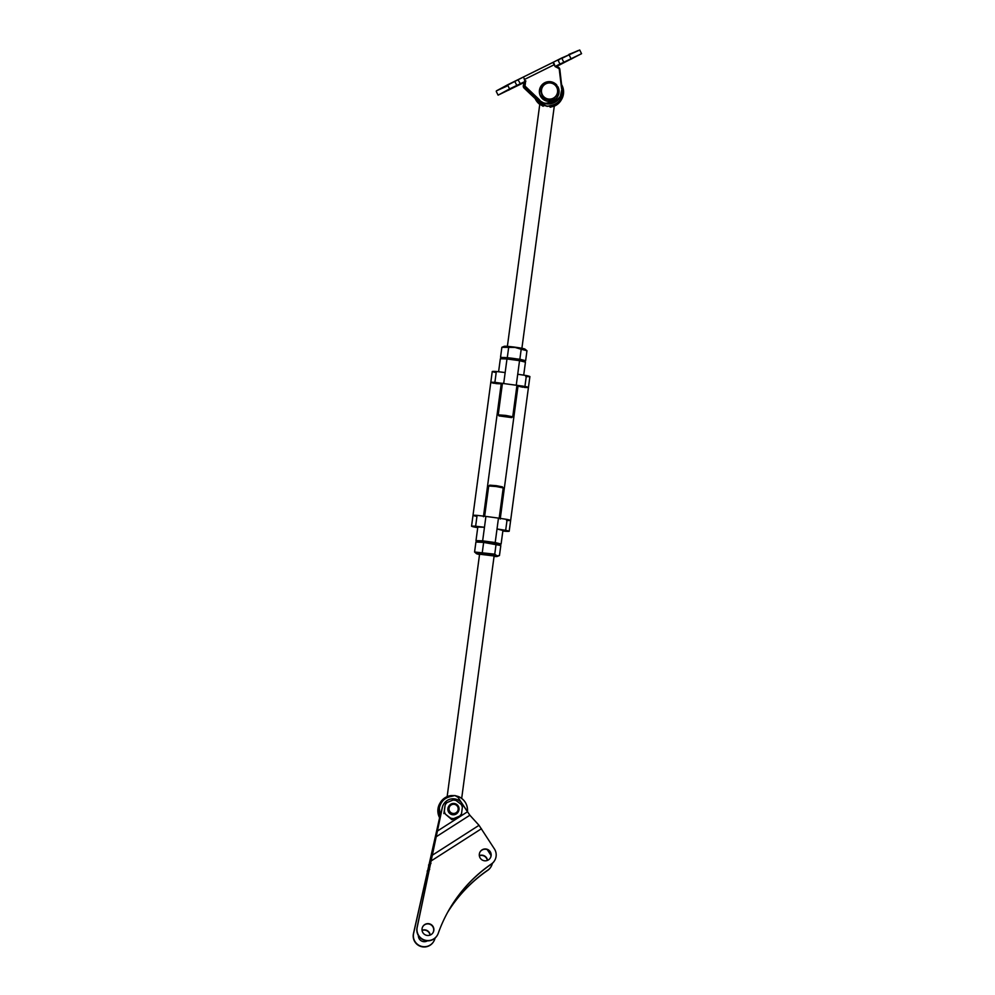 <?xml version="1.0" encoding="UTF-8"?>
<svg xmlns="http://www.w3.org/2000/svg" width="995" height="995" viewBox="0 0 995 995"><rect width="100%" height="100%" fill="white"/><g stroke="black" fill="none" stroke-linecap="round" stroke-linejoin="round"><path stroke-width="1.49" d="M525.92 81.018L509.564 88.928L507.512 84.861L496.381 90.881L523.283 77.112L524.713 79.351L554.165 64.75L552.971 62.386L558.27 59.775L507.512 84.861L496.468 90.831L506.704 86.242M508.457 90.234L513.98 87.237L508.457 90.234M570.794 59.302L576.316 56.305L570.794 59.302M556.392 66.553L581.553 53.693L555.496 66.242M509.564 88.928L498.097 95.147L525.435 81.864M524.365 83.269L523.407 85.247L524.315 82.56M524.29 79.588L525.621 81.155L524.29 79.588L525.111 81.217L524.228 83.816A2.749 2.736 30.3 0 0 524.95 86.677L525.621 81.155M524.688 83.941L524.974 81.441L524.116 84.028A2.749 2.736 30.3 0 0 524.825 86.888L539.29 99.637L525.273 86.316M524.278 82.647L523.407 85.247A2.749 2.736 -149.7 0 0 524.116 88.107L524.241 87.896A2.749 2.736 -149.7 0 1 523.519 85.035L524.564 87.535L534.589 97.05M557.847 67.486L555.073 66.553L559.178 68.643L561.578 88.58C565.334 98.903 545.285 108.853 539.29 99.637M553.581 62.772L555.073 66.553M556.964 87.174L557.859 86.677A9.838 9.813 -149.7 0 1 544.327 99.91A9.838 9.813 -149.7 0 1 540.795 86.478A9.838 9.813 -149.7 0 1 555.844 84.152M556.118 84.401A9.838 9.813 -149.7 0 1 557.013 85.396L556.528 85.769M540.795 86.478L540.695 86.64A9.838 9.813 30.3 0 0 544.24 100.072A9.838 9.813 30.3 0 0 557.673 96.565L557.772 96.403M557.287 88.754A8.084 8.072 -149.7 0 1 551.815 98.779A8.084 8.072 -149.7 0 1 541.765 93.294A8.084 8.072 -149.7 0 1 547.238 83.269A8.084 8.072 -149.7 0 1 557.287 88.754M542.947 97.92L540.273 88.816L546.827 81.951L556.056 84.202L557.411 88.729L558.742 93.306L552.188 100.172L542.735 98.306L540.273 88.816M558.742 93.306L551.964 100.557L542.735 98.306M550.173 107.236C555.459 105.793 555.608 105.545 550.608 106.49L550.533 105.532C557.225 104.338 561.242 100.408 562.598 93.754L561.864 87.199M536.939 98.393L543.954 104.637L543.581 105.545C538.792 103.269 538.643 103.517 543.158 106.278M499.017 415.91L498.221 414.853L505.721 415.412L512.736 416.793L511.691 417.601L499.017 415.91L511.691 417.601M561.18 100.097L554.29 106.154A14.639 14.602 30.3 0 0 561.18 100.097L563.468 93.928L561.566 84.563A14.639 14.602 -149.7 0 1 550.608 106.49L543.581 105.545A14.639 14.602 -149.7 0 1 535.136 96.689M550.533 105.532L547.063 106.39L543.954 104.637M480.137 554.277L494.117 555.969L461.68 798.4M494.055 556.429A10.522 0.647 -172.4 0 0 497.214 556.454A10.522 0.647 -172.4 0 0 496.517 556.043A10.522 0.647 -172.4 0 0 484.366 554.028A10.522 0.647 -172.4 0 0 476.481 553.68A10.522 0.647 -172.4 0 0 477.202 553.954A10.522 0.647 -172.4 0 0 479.54 554.489M499.465 555.533L496.978 555.819L494.751 554.178L474.578 552.001L475.921 542.014L483.645 542.412L500.808 545.546L499.465 555.533L497.214 556.454M478.296 542.138L478.321 541.877A10.199 0.634 7.6 0 1 486.543 542.362A10.199 0.634 7.6 0 1 497.798 544.24A10.199 0.634 7.6 0 1 498.545 544.588L498.507 544.874M474.578 552.001L476.481 553.68M483.645 542.412L482.301 552.412M496.082 544.178L494.751 554.178M519.863 359.245L500.535 357.292L501.866 347.305L504.229 346.322A10.522 0.647 7.6 0 1 515.062 347.193A10.522 0.647 7.6 0 1 524.962 349.096L526.964 350.725L525.634 360.712L519.863 359.245L521.193 349.257L526.964 350.725M501.866 347.305L515.049 347.429L521.193 349.257M523.134 360.762L523.183 360.352A10.199 0.634 -172.4 0 0 513.557 358.436A10.199 0.634 -172.4 0 0 502.972 357.653L502.923 358.038M522.586 360.625A10.199 0.634 -172.4 0 0 521.032 360.227M515 359.195A10.199 0.634 -172.4 0 0 513.482 358.971A10.199 0.634 -172.4 0 0 511.691 358.747M505.423 358.113A10.199 0.634 -172.4 0 0 503.669 358.063M507.313 357.528L508.644 347.541M500.535 357.292L502.935 357.901M523.159 360.625L525.634 360.712M494.353 383.349C489.789 382.378 489.975 382.043 494.901 382.366L523.519 386.222C517.139 385.712 516.94 386.06 522.922 387.229M517.922 386.657L516.778 386.52M502.276 384.567L501.144 384.393M495.721 383.548C502.102 384.045 502.301 383.709 496.306 382.528L490.796 382.354L492.251 371.496M479.092 541.74L476.928 541.678L478.309 542.026M476.928 541.678L475.996 540.633L482.65 540.845L483.023 541.877L480.846 541.802M501.107 544.029L502.923 530.459L497.015 528.967L495.199 542.549L501.107 544.029L499.938 544.787L498.01 544.302M498.52 544.75L499.938 544.787M475.996 540.633L477.811 527.051L484.465 527.275L485.921 516.417L477.09 515.373L475.635 526.231L484.465 527.275L482.65 540.845L495.199 542.549L494.527 543.432L496.455 543.917M524.514 361.098L525.447 362.155L519.539 360.663L519.104 359.742L524.514 361.098M495.808 372.491C491.244 371.521 491.418 371.185 496.331 371.496L505.161 372.54L506.977 358.971L500.336 358.747L501.505 357.989L507.587 358.188L506.977 358.971L519.539 360.663L517.723 374.244L526.38 375.563C530.907 376.533 530.696 376.856 525.758 376.545M505.062 531.268C510 531.591 510.211 531.268 505.671 530.298L507.127 519.44L498.47 518.109L497.015 528.967L505.671 530.298C510.211 531.268 510 531.591 505.062 531.268L502.848 531.031M483.023 541.877L487.115 542.424M490.423 542.872L494.527 543.432M475.635 526.231C470.722 525.92 470.548 526.255 475.112 527.213C470.548 526.255 470.722 525.92 475.635 526.231M477.737 527.636L475.112 527.213M500.336 358.747L498.594 371.744M523.706 375.14L525.447 362.155M519.104 359.742L507.587 358.188M485.921 516.417L498.47 518.109M529.9 376.545L510.646 520.422L507.127 519.44C511.654 520.41 511.455 520.733 506.517 520.41M524.303 387.403C529.24 387.714 529.452 387.391 524.925 386.421L526.38 375.563M516.268 385.102L517.723 374.244M503.706 383.398L505.161 372.54M494.888 382.354L496.331 371.496M440.138 817.193A14.639 14.602 -149.7 0 1 451.27 795.552L451.407 796.398L454.864 795.54L458.285 796.497A14.639 14.602 -149.7 0 1 467.426 811.783M439.84 803.425A14.639 14.602 30.3 0 0 437.974 808.848L440.263 802.679C442.812 798.575 446.481 796.187 451.27 795.552L454.864 795.54L457.986 797.293L458.285 796.497C464.876 799.607 467.911 804.781 467.401 812.032M499.167 518.221L503.221 487.923L496.206 486.53L488.707 485.983L484.664 516.256M503.209 487.886L502.425 486.866L496.306 485.672L489.751 485.174L488.732 485.958M458.023 805.726A5.485 5.473 -149.7 0 1 458.309 811.696A5.485 5.473 -149.7 0 1 449.118 812.119A5.485 5.473 -149.7 0 1 448.832 806.149A5.485 5.473 -149.7 0 1 458.023 805.726M457.327 806.186A4.602 4.602 -149.7 0 1 456.295 812.604A4.602 4.602 -149.7 0 1 449.864 811.559A4.602 4.602 -149.7 0 1 450.909 805.142A4.602 4.602 -149.7 0 1 457.327 806.186M458.309 811.696L458.073 812.094A5.485 5.473 -149.7 0 1 449.218 812.927A5.485 5.473 -149.7 0 1 448.596 806.547L448.832 806.149M461.083 804.308L456.071 800.515A9.241 9.216 30.3 0 0 452.862 800.104L447.066 802.542A9.241 9.216 30.3 0 0 445.113 805.117L444.33 811.348A9.241 9.216 30.3 0 0 445.586 814.32L450.611 818.126A9.241 9.216 30.3 0 0 453.819 818.537L459.615 816.099A9.241 9.216 30.3 0 0 461.568 813.524L462.352 807.293A9.241 9.216 30.3 0 0 461.083 804.308L462.563 805.465L462.352 807.293M456.071 800.515L454.566 799.408L452.862 800.104M450.611 818.126L451.867 819.656L453.571 818.96L461.108 815.776L461.568 813.524M459.615 816.099L461.319 815.402M452.078 819.283L453.819 818.537M451.867 819.656L445.586 814.32M444.33 811.348L444.081 813.226M445.113 805.117L443.869 813.587M447.066 802.542L445.325 803.288M479.329 855.6A5.945 5.933 -149.7 0 1 487.5 860.376M479.354 855.787A5.945 5.933 -149.7 0 1 487.314 860.451M435.213 937.912A141.775 141.452 -149.7 0 0 434.666 939.429A10.97 10.957 -149.7 0 1 418.062 944.752A10.97 10.957 -149.7 0 1 413.597 933.409L439.678 817.865M439.603 817.741L413.447 933.671A10.97 10.957 30.3 0 0 433.633 941.556L433.795 941.295M422.042 930.275A5.945 5.933 -149.7 0 1 430.213 935.051M422.067 930.462A5.945 5.933 -149.7 0 1 430.039 935.126M487.674 870.376A10.97 10.957 30.3 0 0 490.921 866.894L491.082 866.62A10.97 10.957 -149.7 0 1 487.836 870.115L487.674 870.376A141.775 141.452 -149.7 0 0 447.675 912.278M487.276 849.655L490.833 855.178A10.97 10.957 -149.7 0 1 491.008 855.451M492.338 863.386A10.97 10.957 -149.7 0 1 491.082 866.62M447.75 912.141A141.775 141.452 -149.7 0 1 487.836 870.115M427.489 940.785A5.945 5.933 -149.7 0 1 418.385 935.462M490.274 858.026A5.945 5.933 30.3 0 0 481.854 850.153A5.945 5.933 30.3 0 0 480.013 852.018M482.015 849.892A5.945 5.933 30.3 0 0 481.107 859.17A5.945 5.933 30.3 0 0 490.361 857.889A5.945 5.933 30.3 0 0 482.015 849.892M443.621 804.196L443.459 804.47A10.97 10.957 30.3 0 0 442.215 807.654L417.067 927.477A10.97 10.957 30.3 0 0 437.265 935.375L437.414 935.101A10.97 10.957 -149.7 0 1 417.216 927.216L442.377 807.393A10.97 10.957 -149.7 0 1 462.314 803.836L469.851 815.228L479.03 825.315L494.453 848.984A10.97 10.957 -149.7 0 1 491.455 863.921A141.775 141.452 30.3 0 0 438.285 933.235A10.97 10.957 -149.7 0 1 437.414 935.101M432.987 932.701A5.945 5.933 30.3 0 0 424.566 924.828A5.945 5.933 30.3 0 0 422.726 926.693M424.728 924.566A5.945 5.933 30.3 0 0 423.833 933.845A5.945 5.933 30.3 0 0 433.074 932.564A5.945 5.933 30.3 0 0 424.728 924.566M491.455 863.921L491.294 864.195A141.775 141.452 30.3 0 0 449.441 909.156M491.294 864.195A10.97 10.957 30.3 0 0 494.54 860.7L494.702 860.439M558.27 99.687L560.123 97.211A13.719 13.694 30.3 0 1 538.83 100.197L524.825 86.888L538.954 99.985A13.719 13.694 30.3 0 0 562.026 88.555L559.837 69.376A2.749 2.736 30.3 0 0 557.984 67.088L555.372 66.205M557.984 67.075L559.563 68.456L559.401 69.401M552.946 62.411L507.512 84.861M577.846 50.67L558.27 59.775M516.766 85.359L514.713 81.291M520.36 83.679L517.985 79.774M559.949 64.041L558.12 60.359L561.665 58.008L552.959 62.399M563.717 62.063L561.876 58.382L569.09 54.812L561.665 58.008M570.919 58.494L569.09 54.812L579.724 50.011L568.866 54.426M524.402 82.423L524.129 83.219M524.116 88.107L535.173 98.604L524.116 88.107L523.407 85.247M559.837 69.376L561.578 88.58M524.116 84.028L524.825 86.888M524.564 87.535L534.937 98.057M534.265 95.856A14.639 14.602 30.3 0 0 539.763 104.375L534.265 95.856M477.09 515.373C472.177 515.062 472.003 515.398 476.568 516.355M440.462 815.701L439.342 808.176C440.698 801.522 444.715 797.604 451.407 796.398M437.974 808.848A14.639 14.602 30.3 0 0 439.914 818.276L437.974 808.848M457.986 797.293L466.63 810.539M427.166 871.085L429.691 869.468M428.546 865.028L430.997 863.461M431.73 860.563L481.431 828.736M479.03 825.315L432.912 854.842M467.439 811.808L437.203 831.173M469.851 815.228L436.021 836.882M498.097 95.147L496.256 91.465M553.543 62.722L554.563 64.563M581.553 53.693L579.724 50.011M538.121 101.415L544.302 104.798M562.026 88.555L560.123 97.211M538.83 100.197L544.713 103.505L556.342 101.378M539.825 103.903L507.388 346.347M502.45 383.237L498.221 414.853M554.327 105.843L521.902 348.287M516.965 385.202L512.736 416.793M518.009 386.035L500.211 519.054M510.646 520.422L509.191 531.28M490.796 382.354L471.543 526.231M483.433 516.741L501.231 383.722M447.153 796.622L479.602 554.028"/></g></svg>
